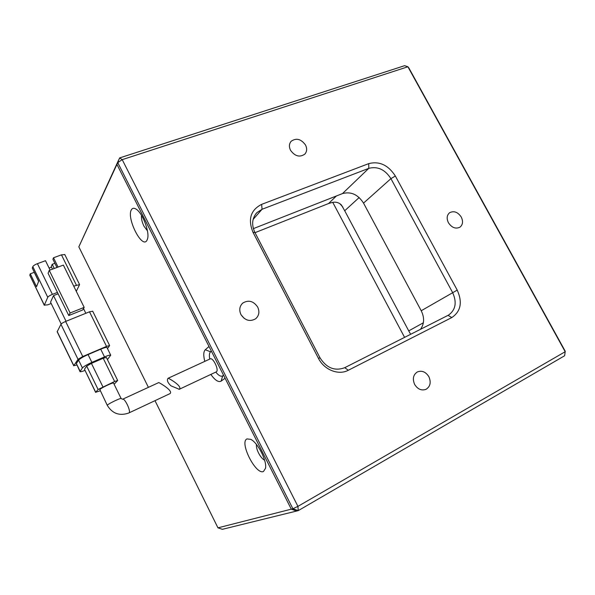 <?xml version="1.0" encoding="UTF-8"?>
<svg xmlns="http://www.w3.org/2000/svg" width="595" height="595" viewBox="0 0 595 595"><rect width="100%" height="100%" fill="white"/><g stroke="black" fill="none" stroke-linecap="round" stroke-linejoin="round"><path stroke-width="0.89" d="M414.648 384.437C417.697 389.249 421.468 390.885 425.968 389.353C430.304 386.586 431.278 382.377 428.883 376.724C425.782 371.86 421.952 370.254 417.4 371.912C413.213 374.701 412.298 378.874 414.648 384.437M290.546 150.297C294.956 156.314 299.709 157.601 304.818 154.142C306.99 151.613 307.228 148.571 305.51 145.009C301.055 138.947 296.265 137.705 291.148 141.29C289.073 143.804 288.873 146.801 290.546 150.297M448.422 222.738C451.828 227.736 455.681 229.209 459.972 227.171C462.858 224.732 463.289 221.362 461.266 217.056C457.823 212.028 453.948 210.578 449.627 212.713C446.83 215.152 446.429 218.491 448.422 222.738M240.93 314.532C245.058 320.564 249.974 321.969 255.694 318.742C259.085 315.625 259.755 311.743 257.709 307.109C253.492 300.988 248.502 299.649 242.745 303.093C239.547 306.194 238.937 310.01 240.93 314.532M297.931 506.367L122.22 159.646L407.895 66.766L565.191 351.727L297.931 506.367L292.889 508.755L117.758 162.621L122.22 159.646L119.602 157.935L404.607 65.681L407.895 66.766L408.75 67.763L565.25 351.258L564.625 355.758L298.251 510.629L297.931 506.367M253.009 232.325L318.466 358.376C324.193 369.934 338.562 375.571 348.306 370.269L451.798 317.559C460.842 311.416 462.65 302.267 457.22 290.107L395.363 176.031C388.275 165.075 379.402 160.94 368.736 163.625L261.644 204.36C250.621 210.005 247.743 219.324 253.009 232.325L254.913 232.504L320.006 357.811C326.573 368.067 334.821 371.362 344.75 367.68L448.533 315.105C455.673 309.891 457.034 302.364 452.609 292.547L390.93 178.634C385.032 169.523 377.647 166.094 368.788 168.348L262.06 209.276L256.906 212.623C252.02 218.164 251.358 224.791 254.913 232.504M244.262 318.451L241.101 314.852M119.602 157.935L116.932 164.406L119.602 157.935M210.853 374.441C215.033 380.287 218.454 382.518 221.117 381.135L225.081 378.249L291.29 509.164L292.889 508.755L298.251 510.629L296.63 511.031L291.29 509.164L116.932 164.406L118.769 159.735L78.83 246.843L116.932 164.406L209.016 346.476L205.268 349.756C203.445 351.667 203.289 355.542 204.806 361.366M420.434 329.355C424.354 323.97 424.614 317.767 421.223 310.746L363.53 203.111C357.982 194.505 350.968 191.322 342.482 193.583L253.366 228.629M404.585 337.38L332.746 202.345M255.002 232.675L328.574 203.535L336.376 195.986M359.157 197.54L344.706 210.756L341.471 205.067C339.024 202.59 335.997 201.705 332.389 202.412L328.574 203.535M344.706 210.756L408.735 330.887L423.372 322.773M410.654 334.301L408.735 330.887M167.998 378.361L168.199 378.227C169.054 378.42 182.992 386.363 179.221 389.279L170.958 385.82C167.664 382.697 166.682 380.205 167.998 378.361M179.05 389.39L216.409 371.801C219.25 370.083 213.01 357.149 210.184 358.889L168.199 378.227M170.029 393.607C173.591 390.833 159.616 382.801 158.776 382.57L122.577 399.245C124.742 397.787 131.22 411.45 129.041 412.87L170.029 393.607M113.585 383.18L113.541 383.076C113.028 382.265 101.016 387.947 99.841 389.561L107.264 405.314M98.101 389.48L95.713 392.269L84.468 369.212L86.699 366.133L98.101 389.48L114.619 381.492L117.691 380.495L114.121 384.258M100.183 390.818L95.713 392.269M102.868 386.765L91.422 363.374L103.218 358.272L114.619 381.492M84.468 369.212L95.639 392.41M91.422 363.374L86.699 366.133M106.371 357.461L103.218 358.272M84.914 370.44C82.177 371.511 80.541 371.912 80.02 371.644L82.407 367.926C83.798 366.453 86.952 364.601 91.883 362.385L104.519 356.918C108.007 355.446 110.082 354.865 110.73 355.17L107.42 359.603M107.033 347.659L106.959 347.51C106.289 347.168 104.207 347.725 100.719 349.176L104.519 356.918M91.883 362.385L88.067 354.583L100.719 349.176M88.067 354.583C83.129 356.784 79.983 358.644 78.614 360.154L82.407 367.926M80.08 371.191L76.346 363.523L78.614 360.154M76.346 363.523L79.953 371.496M76.815 365.062L73.802 365.642L78.027 359.328L82.772 356.531L106.527 346.387L109.629 345.561L107.494 348.596M73.743 365.791L57.172 331.757L60.943 324.305C61.583 323.457 63.144 322.505 65.629 321.441L89.503 311.802L92.723 311.245M61.181 323.992L50.538 302.171L53.513 295.611L66.045 321.27M83.501 308.56L85.829 313.29M53.513 295.611L58.132 293.826M68.767 315.543L70.136 312.992L49.251 270.353L63.375 265.095L84.178 307.377L82.698 309.958L68.767 315.543L57.447 292.42L52.405 294.369L37.403 263.667C34.904 264.663 33.372 265.653 32.814 266.634L47.764 297.284C48.366 296.37 49.913 295.403 52.405 294.369M47.764 297.284L44.335 305.116L29.78 275.21L30.278 273.812L36.555 286.716L38.69 281.204L32.294 268.092L32.814 266.634M51.185 303.495L47.712 304.848L44.335 305.116M76.279 291.327L79.589 284.596L73.728 286.136M70.136 312.992L84.178 307.377M49.251 270.353L48.076 273.261L57.447 292.42M56.956 267.49L52.91 259.256L53.513 257.761L61.464 254.853L76.368 285.124M64.81 254.608L61.464 254.853M29.78 275.21L44.305 305.317M38.638 281.338L34.25 272.339L30.278 273.812M51.527 267.14L49.095 268.048M50.077 270.048L45.495 260.699L37.403 263.667M58.079 267.066L53.513 257.761M52.509 269.141L51.267 266.605L52.204 264.306L54.257 268.494M52.204 264.306L54.904 263.31M147.441 230.867L143.945 226.137C141.952 221.957 141.149 218.372 141.521 215.375M264.619 460.24C262.507 459.087 260.491 456.707 258.587 453.078C256.899 449.612 256.185 446.748 256.452 444.487M146.883 240.469L147.59 238.707C149.747 231.641 142.279 212.504 135.972 209.053C133.92 207.819 132.388 208.057 131.398 209.775C126.229 217.852 141.997 249.193 146.883 240.469M263.473 471.515L265.526 468.272C267.11 460.887 257.724 442.561 250.755 439.363L247.014 438.909C239.049 441.988 255.768 475.219 263.473 471.515M217.963 527.839L291.29 509.164L296.63 511.031L222.366 529.319L217.963 527.839L155.005 400.695M223.549 375.222L222.381 376.04C220.626 376.672 218.432 375.363 215.799 372.113M148.4 387.352L78.83 246.843M209.767 359.083C209.061 355.431 209.328 353.006 210.571 351.809L211.366 351.132M344.75 367.68L348.306 370.269M318.466 358.376L320.006 357.811M261.644 204.36L262.06 209.276L253.12 219.429M368.736 163.625L368.788 168.348L342.482 193.583M395.363 176.031L390.93 178.634L363.53 203.111M457.22 290.107L421.223 310.746M451.798 317.559L448.057 315.357M342.861 207.112L340.005 203.787M121.149 398.583L121.112 398.501C120.666 397.832 108.669 403.589 107.42 405.076L107.308 405.396C112.425 413.689 119.617 416.217 128.892 412.967M82.772 356.531L65.629 321.441M89.503 311.802L106.527 346.387M73.802 365.642L57.172 331.475M60.943 324.305L78.027 359.328M211.493 351.385L210.571 351.809L205.268 349.756M221.117 381.135L222.716 375.839M425.492 389.554L425.968 389.353M290.658 141.893L291.148 141.29M242.247 303.547L242.745 303.093M255.761 213.932L256.906 212.623M122.577 399.245L121.112 398.501L113.541 383.076M117.691 380.495L106.334 357.394M110.73 355.17L106.959 347.51M109.629 345.561L92.671 311.148M64.743 254.474L79.589 284.596"/></g></svg>
